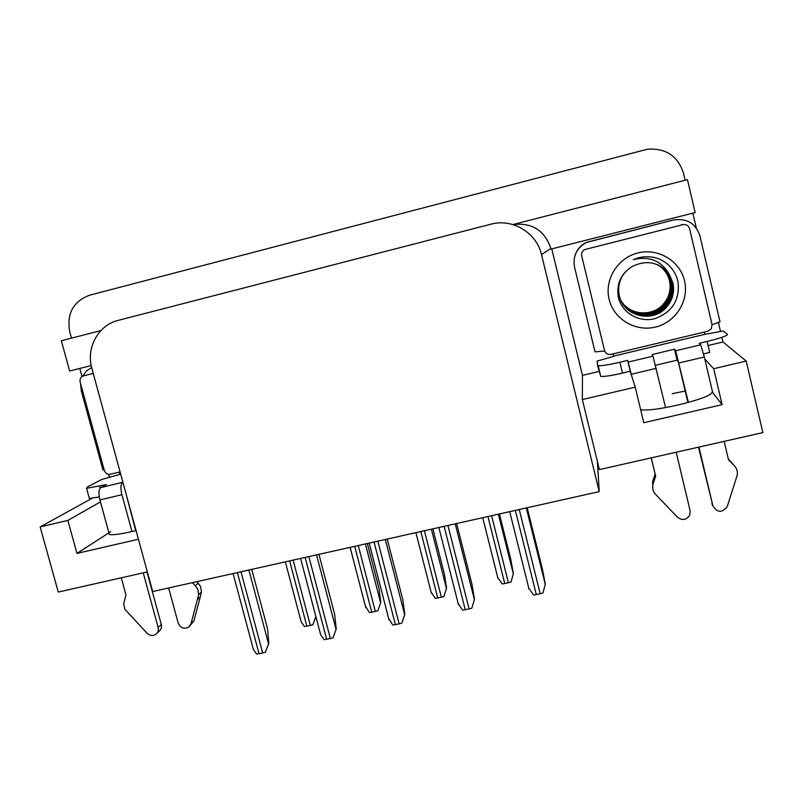 <?xml version="1.0" encoding="UTF-8"?>
<svg xmlns="http://www.w3.org/2000/svg" width="803" height="803" viewBox="0 0 803 803"><rect width="100%" height="100%" fill="white"/><g stroke="black" fill="none" stroke-linecap="round" stroke-linejoin="round"><path stroke-width="1.2" d="M630.977 373.686L635.233 387.146L582.346 399.563L582.476 375.382L551.761 248.89M110.704 531.676C108.455 533.132 108.144 534.085 109.75 534.517C113.002 535.149 120.34 534.166 131.762 531.576L136.058 530.542M712.181 391.954C712 395.076 700.648 399.422 678.103 404.993C659.032 409.209 646.545 410.765 640.623 409.65M109.559 477.454L108.706 474.322M81.996 376.577L79.768 368.447M721.877 337.34L722.961 341.988L708.105 345.521M599.52 371.327L582.476 375.382M692.848 213.146L696.311 227.972M718.334 322.204L720.532 331.589M100.917 330.575L61.349 340.753L69.64 371.016L91.201 365.556M722.961 341.988L746.208 361.069L762.85 432.606L599.379 469.604L597.382 461.414L599.209 491.627L541.493 254.571L550.878 248.438L551.029 249.071L695.137 212.564L687.448 179.641L512.866 224.569M550.878 248.438C544.625 230.341 531.977 222.381 512.926 224.589M71.487 338.143L69.731 331.719C66.559 313.602 73.193 301.416 89.645 295.193L647.389 149.228C665.807 147.923 677.852 155.933 683.524 173.257L685.15 180.233M147.34 571.917L58.278 592.072L40.15 526.929L92.064 498.292M541.493 254.571C536.645 232.649 512.364 218.145 490.794 224.218L117.148 320.648C97.795 325.898 85.991 348.351 91.843 368.306L152.69 591.54L599.209 491.627M597.382 461.414L582.346 399.563M100.445 501.885L67.853 520.424L40.15 526.929M746.208 361.069L713.686 368.718L704.823 359.102M672.211 393.731L685.19 391.031M713.686 368.718L722.118 404.652L712.703 392.627L704.321 356.974L700.728 344.818L675.664 350.781L688.392 402.403M635.233 387.146L643.755 422.719L722.118 404.652M67.853 520.424L76.968 553.408L138.427 539.235M122.899 482.242L100.706 487.622C98.679 489.428 98.418 493.524 99.903 499.918L108.927 532.821L76.968 553.408M315.77 616.674L312.899 624.744L310.329 625.437L304.488 626.561L301.185 621.873L300.673 619.966M315.89 616.654L312.899 624.744M251.761 569.377L267.54 628.689L268.804 643.354L265.371 652.257L262.671 652.99L256.619 654.124L253.397 649.466L252.784 647.178M268.804 643.354L265.371 652.257M367.352 543.511L378.966 588.418L380.773 602.32L377.912 610.742L375.322 611.434L369.37 612.579L365.295 605.954M380.773 602.32L377.912 610.742M432.877 528.846L444.39 574.145L446.558 588.087L443.939 596.509L441.349 597.201L435.266 598.376L430.9 591.761M446.558 588.087L443.939 596.509M499.426 513.95L510.849 559.651L513.388 573.623L511.019 582.055L508.409 582.757L502.216 583.952L497.539 577.347M318.942 554.341L334.6 614.195L336.246 628.89L333.064 637.813L330.354 638.546L324.171 639.71L320.648 634.761L320.086 632.674M336.246 628.89L333.064 637.813M387.217 539.064L402.755 599.46L404.792 614.195L401.871 623.128L399.151 623.861L392.828 625.055L388.431 618.019M404.792 614.195L401.871 623.128M456.626 523.526L472.023 584.484L474.473 599.259L471.823 608.202L469.082 608.935L462.628 610.16L457.901 603.123M527.18 507.737L542.447 569.257L545.307 584.072L542.948 593.026L540.198 593.768L533.604 595.013L528.535 587.987M698.961 447.07L712.873 505.82L698.48 447.181M675.664 350.781L674.49 349.225L652.116 354.555L653 356.181L628.197 362.083L627.635 360.386L619.876 362.233C608.684 364.813 601.447 365.967 598.155 365.676L597.552 365.335L597.111 361.099L613.793 356.301L613.03 353.912M687.91 402.534L678.284 361.862L677.08 360.166L674.49 349.225M677.08 360.166L655.469 365.285M613.743 356.11L704.813 334.329L723.021 331.007L727.518 334.339C727.548 335.694 720.753 338.053 707.142 341.446L699.242 343.323L700.728 344.818M707.142 341.446L709.722 352.437L703.569 353.892M631.339 375.182L630.245 371.257L622.486 373.094C611.294 375.663 604.047 376.758 600.744 376.386L597.552 365.335M630.245 371.257L627.635 360.386M604.659 350.981L595.023 351.885L574.536 267.118C572.7 256.237 576.644 248.037 586.381 242.496L673.426 220.012C686.756 217.994 695.579 223.224 699.885 235.711L720.02 321.873L712.07 324.703M673.426 220.012L586.361 242.376C580.579 245.296 576.735 249.833 574.838 255.976M704.813 334.329L704.462 332.02M651.273 457.861L655.66 476.189L651.173 457.881M628.197 362.083L631.73 376.366M652.769 488.746L652.638 481.489L655.087 474.222M655.66 476.189L653.2 483.506L652.638 481.489M653.2 483.506C652.106 487.05 652.608 490.352 654.716 493.433L677.491 517.252C682.349 520.786 686.435 520.093 689.747 515.185L690.138 510.808L676.186 452.219M665.557 407.603L653 356.181M728.291 458.945L734.113 465.439L728.512 459.868L724.155 441.369M711.849 503.611L712.923 506.01M734.113 465.439C736.732 468.179 737.776 471.401 737.254 475.095L727.247 506.522C722.088 513.087 717.3 512.856 712.873 505.82M168.64 587.977L178.166 623.048C180.514 628.107 184.058 629.432 188.815 627.043L191.034 623.69L198.582 594.762L201.453 592.012L200.288 596.82L193.965 620.739L191.034 623.69M100.706 487.622L106.408 484.54L86.563 488.334L87.346 486.999L101.68 479.491L119.276 474.513L119.928 474.171L119.195 472.114M80.561 383.553L81.244 390.7L102.945 470.026L104.109 469.685M82.579 376.226L86.373 371.066L91.642 367.523M99.271 497.007L89.324 498.382L89.103 497.589M120.651 474.001L119.928 474.171M125.7 492.52L135.707 530.632M121.273 577.819L125.951 594.893L123.712 603.685L124.746 609.096L147.12 633.306C149.93 635.815 152.841 636.147 155.872 634.28C158.01 632.543 158.763 630.255 158.131 627.444L143.235 572.84M131.963 531.536L121.915 494.718C120.42 488.304 120.641 484.199 122.568 482.422M146.989 571.997L161.283 624.473L158.131 627.444M156.966 633.246L159.044 631.258C161.172 629.532 161.915 627.263 161.283 624.473M190.01 625.828L193.965 620.739M196.865 581.653L200.64 586.561L201.453 592.012M198.271 583.068L195.37 585.748L192.308 582.677M195.37 585.748L198.01 589.934L198.582 594.762M197.408 599.61L200.288 596.82M684.517 280.789C689.355 300.693 675.614 322.374 655.439 327.072C635.324 332.061 613.703 319.072 609.116 299.328C604.227 279.655 617.587 257.893 637.833 252.965C657.998 247.736 679.99 260.814 684.517 280.789M618.22 296.568C621.301 312.497 638.706 322.816 654.606 318.731C672.051 312.447 679.88 300.212 678.073 282.044C675.594 271.203 669.22 263.484 658.962 258.877C650.32 255.786 641.758 256.027 633.266 259.62C649.677 255.735 661.792 260.865 669.622 275.017C659.614 262.169 647.138 259.329 632.192 266.526C621 273.682 616.343 283.69 618.22 296.568M623.429 274.124C618.962 280.97 617.597 288.187 619.314 295.765C623.238 315.96 652.066 323.228 665.838 307.649C672.322 300.412 674.64 292.162 672.773 282.907M625.176 272.036C619.434 279.243 617.507 287.193 619.384 295.885C623.309 316.121 652.197 323.408 665.988 307.8C672.492 300.553 674.811 292.292 672.944 283.007L669.622 275.017M621.412 301.476C629.351 317.597 653.291 320.116 665.215 307.047C671.649 299.86 673.948 291.68 672.101 282.485M619.113 295.374C623.008 315.459 651.685 322.686 665.366 307.198C671.82 300.001 674.118 291.8 672.272 282.596C670.395 275.007 665.888 269.236 658.751 265.271M621.271 301.195C629.291 316.994 652.849 319.333 664.613 306.455C670.997 299.328 673.275 291.198 671.438 282.074C669.632 274.706 665.285 269.045 658.39 265.1M621.301 301.266C629.311 317.145 652.959 319.524 664.764 306.595C671.157 299.459 673.446 291.318 671.609 282.174C669.782 274.767 665.406 269.085 658.47 265.131M621.141 300.924C629.231 316.402 652.407 318.56 664.011 305.873C670.344 298.796 672.613 290.726 670.786 281.672C669.029 274.475 664.804 268.905 658.109 264.96M621.171 300.995C629.251 316.553 652.518 318.751 664.161 306.013C670.505 298.927 672.773 290.847 670.957 281.773C669.18 274.536 664.924 268.945 658.179 265M621.02 300.653C629.171 315.81 651.986 317.797 663.419 305.291C669.712 298.264 671.95 290.264 670.144 281.271C668.437 274.245 664.332 268.764 657.828 264.839M621.05 300.713C629.191 315.96 652.086 317.988 663.569 305.441C669.873 298.395 672.121 290.375 670.304 281.371C668.588 274.305 664.442 268.804 657.898 264.87M620.89 300.372C629.11 315.228 651.564 317.055 662.836 304.728C669.08 297.752 671.308 289.803 669.511 280.879C667.845 274.014 663.86 268.624 657.547 264.719M620.92 300.442C629.13 315.378 651.665 317.235 662.977 304.869C669.24 297.883 671.469 289.913 669.672 280.98C667.996 274.074 663.981 268.664 657.617 264.749M581.683 255.816C581.221 253.096 582.195 251.018 584.604 249.603L682.871 224.679C686.254 224.167 688.492 225.492 689.586 228.664L712.05 324.613L711.307 328.788L707.855 331.217L611.073 354.384C607.771 354.836 605.582 353.521 604.498 350.429L581.683 255.816M107.863 427.066L105.544 418.554M120.079 471.903L110.382 474.222C107.441 474.613 105.424 473.358 104.33 470.468L80.139 382.017C79.607 379.136 80.611 377.119 83.161 375.985L93.238 373.425M289.632 560.895L306.836 626.189M293.125 560.113L310.329 625.437M237.367 572.589L259.038 653.762M241.01 571.776L262.671 652.99M248.9 570.01L268.523 643.725M354.705 546.341L371.779 612.197M358.258 545.538L375.322 611.434M365.415 543.942L380.592 602.651M420.802 531.546L437.745 597.984M424.406 530.743L441.349 597.201M431.382 529.177L446.438 588.398M487.953 516.52L504.756 583.54M491.617 515.697L508.409 582.757M498.392 514.181L513.328 573.924M305.15 557.423L326.66 639.329M308.854 556.599L330.354 638.546M316.543 554.873L336.025 629.251M374.057 542.005L395.397 624.664M377.822 541.162L399.151 623.861M385.31 539.486L404.632 614.546M444.119 526.326L465.268 609.758M447.944 525.473L469.082 608.935M455.221 523.847L474.372 599.6M515.355 510.387L536.314 594.591M519.24 509.514L540.198 593.768M526.296 507.938L545.277 584.393M619.876 362.233L622.486 373.094M631.218 374.268L656.212 368.356M679.057 362.956L704.321 356.974M99.562 486.176L100.094 488.144M99.903 499.918L121.915 494.718M682.871 224.679L681.356 224.72M285.346 561.859L301.185 621.873M233.101 573.543L253.397 649.466M350.128 547.365L365.777 607.63M415.914 532.64L431.372 593.176M482.723 517.694L497.99 578.511M300.583 558.446L320.648 634.761M369.169 543.099L388.993 619.816M438.86 527.501L458.443 604.629M509.714 511.652L529.047 589.211M600.744 376.386L598.155 365.676M89.324 498.382L86.563 488.334"/></g></svg>
